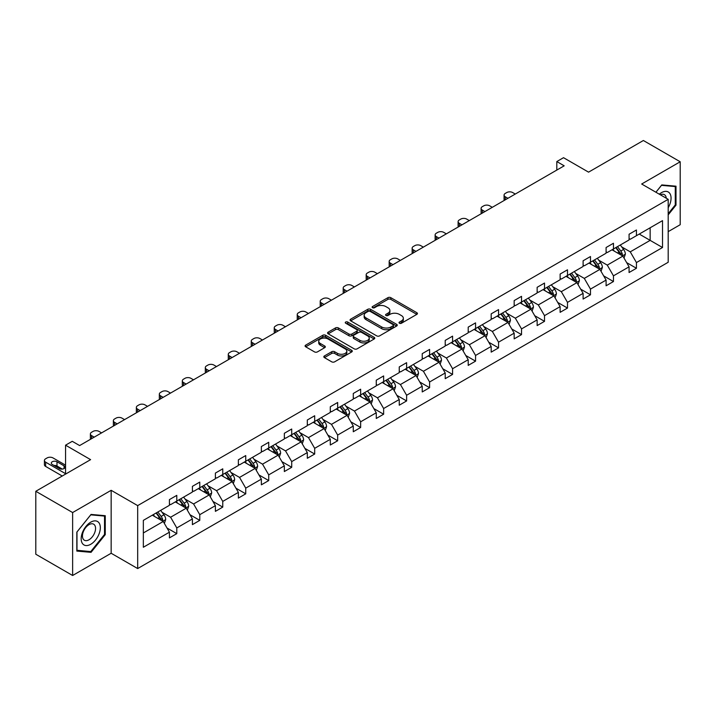 <?xml version="1.0" encoding="UTF-8"?>
<svg xmlns="http://www.w3.org/2000/svg" width="716" height="716" viewBox="0 0 716 716"><rect width="100%" height="100%" fill="white"/><g stroke="black" fill="none" stroke-linecap="round" stroke-linejoin="round"><path stroke-width="1.07" d="M399.439 323.238A1.432 0.823 0 0 0 401.461 323.238L416.828 314.369A2.05 1.181 0 0 0 417.428 313.527A2.05 1.181 0 0 0 416.828 312.695L390.802 297.668A2.05 1.181 0 0 0 387.911 297.668L372.544 306.538A1.432 0.823 0 0 0 372.123 307.119A1.432 0.823 0 0 0 372.544 307.71A1.432 0.823 0 0 0 374.566 307.71L376.553 306.555A6.542 3.777 0 0 1 385.808 306.555L387.983 307.808A6.542 3.777 0 0 1 389.898 310.484A6.542 3.777 0 0 1 387.983 313.152L385.987 314.306A1.432 0.823 0 0 0 385.575 314.888A1.432 0.823 0 0 0 385.987 315.47A1.432 0.823 0 0 0 388.018 315.47L390.005 314.324A6.542 3.777 0 0 1 399.26 314.324L401.425 315.577A6.542 3.777 0 0 1 403.341 318.244A6.542 3.777 0 0 1 401.425 320.92L399.439 322.066A1.432 0.823 0 0 0 399.018 322.647A1.432 0.823 0 0 0 399.439 323.238L399.439 322.066M668.189 231.644L680.2 224.717L680.2 161.771L643.371 140.506L588.561 172.153L563.519 157.69L556.815 161.556L556.815 170.068M72.629 575.494L111.159 553.253L111.159 490.308L72.629 512.549L72.629 575.494L35.8 554.229L35.8 491.283L90.601 459.645L65.559 445.182L65.559 474.099M72.629 512.549L35.8 491.283M324.42 355.942A2.05 1.181 0 0 0 323.829 356.774A2.05 1.181 0 0 0 324.42 357.615L331.723 361.831A2.05 1.181 0 0 0 334.623 361.831L351.681 351.977A2.05 1.181 0 0 0 352.281 351.144A2.05 1.181 0 0 0 351.681 350.303L325.655 335.276A2.05 1.181 0 0 0 322.764 335.276L305.696 345.13A2.05 1.181 0 0 0 305.097 345.962A2.05 1.181 0 0 0 305.696 346.804L314.521 351.896A2.05 1.181 0 0 0 317.412 351.896L324.715 347.681A2.05 1.181 0 0 0 325.315 346.839A2.05 1.181 0 0 0 324.715 346.007L320.338 343.483A5.468 3.159 0 0 1 318.736 341.246A5.468 3.159 0 0 1 322.111 338.328A5.468 3.159 0 0 1 328.071 339.017L345.21 348.907A5.468 3.159 0 0 1 346.812 351.144A5.468 3.159 0 0 1 343.438 354.062A5.468 3.159 0 0 1 337.478 353.373L334.623 351.726A2.05 1.181 0 0 0 331.723 351.726L324.42 355.942L324.42 357.615M65.559 445.182L72.262 441.316L79.628 445.567L564.181 165.817L556.815 161.556M111.159 490.308L137.678 505.612L668.189 199.325L668.189 262.271L137.678 568.558L137.678 505.612M680.2 161.771L641.67 184.012L668.189 199.325M376.697 335.867A2.05 1.181 0 0 0 379.596 335.867L396.655 326.013A2.05 1.181 0 0 0 397.255 325.18A2.05 1.181 0 0 0 396.655 324.339L370.628 309.312A2.05 1.181 0 0 0 367.738 309.312L350.67 319.166A2.05 1.181 0 0 0 350.07 319.998A2.05 1.181 0 0 0 350.67 320.84L376.697 335.867M346.258 323.543A1.432 0.823 0 0 1 347.707 323.748L347.707 322.048L374.173 337.325A2.05 1.181 0 0 1 374.772 338.158A2.05 1.181 0 0 1 374.173 338.99L357.105 348.844A2.05 1.181 0 0 1 354.214 348.844L328.188 333.817L335.482 329.637L335.482 327.928L328.188 332.152A2.05 1.181 0 0 0 327.588 332.985A2.05 1.181 0 0 0 328.188 333.817L328.188 332.152M335.482 329.637A2.05 1.181 0 0 1 338.382 329.637L338.382 327.928A2.05 1.181 0 0 0 335.482 327.928M338.382 327.928L348.934 334.023A2.05 1.181 0 0 0 351.825 334.023L356.675 331.231A2.05 1.181 0 0 0 357.266 330.398A2.05 1.181 0 0 0 356.675 329.557L345.685 323.211A1.432 0.823 0 0 1 345.264 322.63A1.432 0.823 0 0 1 346.141 321.869A1.432 0.823 0 0 1 347.707 322.048M143.343 520.371L169.424 505.317L169.424 499.616L176.789 495.365L176.789 501.066L192.407 492.053L192.407 486.352L199.773 482.101L199.773 487.793L215.391 478.78L215.391 473.079L222.757 468.828L222.757 474.529L238.374 465.516L238.374 459.815L245.74 455.564L245.74 461.256L261.358 452.244L261.358 446.542L268.724 442.291L268.724 447.992L284.341 438.971L284.341 433.278L291.707 429.018L291.707 434.719L307.316 425.707L307.316 420.006L314.682 415.754L314.682 421.455L330.3 412.434L330.3 406.742L337.666 402.481L337.666 408.183L353.283 399.17L353.283 393.469L360.649 389.218L360.649 394.919L376.267 385.897L376.267 380.196L383.633 375.945L383.633 381.646L399.251 372.633L399.251 366.932L406.616 362.681L406.616 368.373L422.234 359.36L422.234 353.659L429.6 349.408L429.6 355.109L445.218 346.088L445.218 340.395L452.584 336.144L452.584 341.836L468.201 332.824L468.201 327.123L475.567 322.871L475.567 328.572L491.185 319.551L491.185 313.859L498.551 309.598L498.551 315.3L514.169 306.287L514.169 300.586L521.534 296.335L521.534 302.036L537.143 293.014L537.143 287.313L544.518 283.062L544.518 288.763L560.127 279.75L560.127 274.049L567.493 269.798L567.493 275.49L583.11 266.477L583.11 260.776L590.476 256.525L590.476 262.226L606.094 253.213L606.094 247.512L613.46 243.261L613.46 248.953L629.078 239.941L629.078 234.239L636.443 229.988L636.443 235.689L662.524 220.635L662.524 247.512L636.443 262.566L636.443 268.267L629.078 272.519L629.078 266.817L613.46 275.839L613.46 281.531L606.094 285.782L606.094 280.09L590.476 289.103L590.476 294.804L583.11 299.055L583.11 293.354L567.493 302.376L567.493 308.068L560.127 312.328L560.127 306.627L544.518 315.64L544.518 321.341L537.143 325.592L537.143 319.891L521.534 328.913L521.534 334.614L514.169 338.865L514.169 333.164L498.551 342.176L498.551 347.878L491.185 352.129L491.185 346.437L475.567 355.449L475.567 361.15L468.201 365.402L468.201 359.7L452.584 368.713L452.584 374.414L445.218 378.666L445.218 372.973L429.6 381.986L429.6 387.687L422.234 391.938L422.234 386.237L406.616 395.259L406.616 400.951L399.251 405.211L399.251 399.51L383.633 408.523L383.633 414.224L376.267 418.475L376.267 412.774L360.649 421.796L360.649 427.488L353.283 431.748L353.283 426.047L337.666 435.06L337.666 440.761L330.3 445.012L330.3 439.311L314.682 448.332L314.682 454.034L307.316 458.285L307.316 452.584L291.707 461.596L291.707 467.297L284.341 471.549L284.341 465.856L268.724 474.869L268.724 480.57L261.358 484.822L261.358 479.12L245.74 488.142L245.74 493.834L238.374 498.085L238.374 492.393L222.757 501.406L222.757 507.107L215.391 511.358L215.391 505.657L199.773 514.679L199.773 520.371L192.407 524.631L192.407 518.93L176.789 527.943L176.789 533.644L169.424 537.895L169.424 532.194L143.343 547.257L143.343 520.371M175.313 501.916L186.223 508.208L170.605 517.229L162.076 512.307M170.605 517.229L176.789 527.943M186.223 508.208L192.407 518.93M169.424 503.957L170.605 504.637L176.789 501.066M198.296 488.652L209.197 494.944L193.589 503.957L185.059 499.034M193.589 503.957L199.773 514.679M209.197 494.944L215.391 505.657M192.407 490.693L193.589 491.373L199.773 487.793M221.28 475.379L232.181 481.671L216.572 490.693L208.043 485.77M216.572 490.693L222.757 501.406M232.181 481.671L238.374 492.393M215.391 477.42L216.572 478.1L222.757 474.529M244.263 462.106L255.165 468.407L239.547 477.42L231.026 472.497M239.547 477.42L245.74 488.142M255.165 468.407L261.358 479.12M238.374 464.156L239.547 464.836L245.74 461.256M267.247 448.843L278.148 455.134L262.53 464.156L254.01 459.225M262.53 464.156L268.724 474.869M278.148 455.134L284.341 465.856M261.358 450.883L262.53 451.563L268.724 447.992M290.231 435.57L301.132 441.87L285.514 450.883L276.985 445.961M285.514 450.883L291.707 461.596M301.132 441.87L307.316 452.584M284.341 437.61L285.514 438.29L291.707 434.719M313.214 422.306L324.115 428.598L308.498 437.61L299.968 432.688M308.498 437.61L314.682 448.332M324.115 428.598L330.3 439.311M307.316 424.346L308.498 425.027L314.682 421.455M336.198 409.033L347.099 415.325L331.481 424.346L322.952 419.424M331.481 424.346L337.666 435.06M347.099 415.325L353.283 426.047M330.3 411.074L331.481 411.754L337.666 408.183M359.181 395.769L370.082 402.061L354.465 411.074L345.935 406.151M354.465 411.074L360.649 421.796M370.082 402.061L376.267 412.774M353.283 397.81L354.465 398.49L360.649 394.919M382.165 382.496L393.066 388.788L377.448 397.81L368.919 392.887M377.448 397.81L383.633 408.523M393.066 388.788L399.251 399.51M376.267 384.537L377.448 385.217L383.633 381.646M405.14 369.223L416.05 375.524L400.432 384.537L391.903 379.614M400.432 384.537L406.616 395.259M416.05 375.524L422.234 386.237M399.251 371.273L400.432 371.953L406.616 368.373M428.123 355.959L439.024 362.251L423.416 371.273L414.886 366.35M423.416 371.273L429.6 381.986M439.024 362.251L445.218 372.973M422.234 358L423.416 358.68L429.6 355.109M451.107 342.687L462.008 348.987L446.399 358L437.87 353.077M446.399 358L452.584 368.713M462.008 348.987L468.201 359.7M445.218 344.727L446.399 345.407L452.584 341.836M474.09 329.423L484.992 335.715L469.374 344.727L460.853 339.805M469.374 344.727L475.567 355.449M484.992 335.715L491.185 346.437M468.201 331.463L469.374 332.143L475.567 328.572M497.074 316.15L507.975 322.442L492.357 331.463L483.837 326.541M492.357 331.463L498.551 342.176M507.975 322.442L514.169 333.164M491.185 318.19L492.357 318.871L498.551 315.3M520.058 302.886L530.959 309.178L515.341 318.19L506.812 313.268M515.341 318.19L521.534 328.913M530.959 309.178L537.143 319.891M514.169 304.926L515.341 305.607L521.534 302.036M543.041 289.613L553.942 295.905L538.325 304.926L529.795 300.004M538.325 304.926L544.518 315.64M553.942 295.905L560.127 306.627M537.143 291.654L538.325 292.334L544.518 288.763M566.025 276.349L576.926 282.641L561.308 291.654L552.779 286.731M561.308 291.654L567.493 302.376M576.926 282.641L583.11 293.354M560.127 278.39L561.308 279.07L567.493 275.49M589.008 263.076L599.91 269.368L584.292 278.39L575.762 273.467M584.292 278.39L590.476 289.103M599.91 269.368L606.094 280.09M583.11 265.117L584.292 265.797L590.476 262.226M611.992 249.803L622.893 256.104L607.275 265.117L598.746 260.194M607.275 265.117L613.46 275.839M622.893 256.104L629.078 266.817M606.094 251.844L607.275 252.533L613.46 248.953M639.245 234.069L650.146 240.37L630.259 251.844L621.73 246.922M630.259 251.844L636.443 262.566M662.524 247.512L650.146 240.37L650.146 227.778L662.524 220.635M111.159 553.253L137.678 568.558M629.078 238.58L630.259 239.26L636.443 235.689M143.343 532.964L163.239 521.481L152.338 515.189M163.239 521.481L169.424 532.194M626.643 262.611L636.443 268.267M603.669 275.875L613.46 281.531M580.685 289.148L590.476 294.804M557.701 302.412L567.493 308.068M534.718 315.684L544.518 321.341M511.734 328.957L521.534 334.614M488.751 342.221L498.551 347.878M465.767 355.494L475.567 361.15M442.783 368.758L452.584 374.414M419.8 382.031L429.6 387.687M396.816 395.295L406.616 400.951M373.841 408.567L383.633 414.224M350.858 421.84L360.649 427.488M327.874 435.104L337.666 440.761M304.891 448.377L314.682 454.034M281.907 461.641L291.707 467.297M258.923 474.914L268.724 480.57M235.94 488.178L245.74 493.834M212.956 501.451L222.757 507.107M189.973 514.715L199.773 520.371M166.989 527.987L176.789 533.644M668.189 214.863L676.002 205.143L676.002 186.187L661.781 184.916L655.91 192.228M105.261 534.655L105.261 515.699L91.048 514.428L76.827 532.122L76.827 551.078L91.048 552.34L105.261 534.655L104.527 534.234M400.011 323.435L401.425 322.621A6.542 3.777 0 0 0 403.341 319.945L403.341 318.244M389.898 310.484L389.898 312.185A6.542 3.777 0 0 1 387.983 314.852L386.559 315.675M416.801 314.378L390.802 299.369A2.05 1.181 0 0 0 387.911 299.369L373.117 307.907M396.628 326.031L370.628 311.012A2.05 1.181 0 0 0 367.738 311.012L350.697 320.849M393.039 325.762A1.432 0.823 0 0 0 393.46 325.18A1.432 0.823 0 0 0 393.039 324.59L370.19 311.397A1.432 0.823 0 0 0 368.167 311.397L366.073 312.615A6.542 3.777 0 0 0 364.158 315.282A6.542 3.777 0 0 0 366.073 317.958L381.691 326.97A6.542 3.777 0 0 0 390.945 326.97L393.039 325.762L393.039 327.463A1.432 0.823 0 0 0 393.46 326.881L393.46 325.18M364.158 315.282L364.158 316.982A6.542 3.777 0 0 0 366.073 319.658L366.073 317.958M393.039 327.463L390.945 328.671A6.542 3.777 0 0 1 381.691 328.671L366.073 319.658M338.382 329.637L348.934 335.732A2.05 1.181 0 0 0 351.825 335.732L356.675 332.931A2.05 1.181 0 0 0 357.266 332.099L357.266 330.398M347.707 323.748L374.146 339.008M359.888 340.351A5.468 3.159 0 0 0 365.849 341.04A5.468 3.159 0 0 0 369.232 338.122A5.468 3.159 0 0 0 367.621 335.885L361.589 332.403A2.05 1.181 0 0 0 358.698 332.403L353.847 335.195A2.05 1.181 0 0 0 353.257 336.028A2.05 1.181 0 0 0 353.847 336.869L359.888 340.351L359.888 342.051A5.468 3.159 0 0 0 365.849 342.74A5.468 3.159 0 0 0 369.232 339.823L369.232 338.122M353.257 336.028L353.257 337.728A2.05 1.181 0 0 0 353.847 338.57L353.847 336.869M359.888 342.051L353.847 338.57M346.812 351.144L346.812 352.845A5.468 3.159 0 0 1 343.438 355.762A5.468 3.159 0 0 1 337.478 355.073L334.623 353.427A2.05 1.181 0 0 0 331.723 353.427L324.446 357.624M318.736 341.246L318.736 342.946A5.468 3.159 0 0 0 320.338 345.184L320.338 343.483M324.688 347.69L320.338 345.184M351.654 351.995L325.655 336.976A2.05 1.181 0 0 0 322.764 336.976L305.723 346.812M675.269 204.722L676.002 205.143M89.545 551.481L91.048 552.34M624.012 258.037L625.363 254.126A5.522 3.186 -120 0 0 623.6 249.428L620.298 245.015M507.904 198.305L505.299 196.802A4.171 2.408 -0 0 1 504.073 195.101A4.171 2.408 -0 0 1 505.299 193.401L506.767 192.55A4.171 2.408 -0 0 1 512.665 192.55L515.269 194.054M614.364 251.182L612.932 249.266M504.422 200.31A4.171 2.408 180 0 1 504.073 199.352L504.073 195.101M622.079 255.63L622.383 254.359A5.522 3.186 -120 0 0 620.808 251.039L617.496 246.626M616.109 247.423L619.752 252.283A2.81 1.62 60 0 1 620.262 253.142L622.383 254.359M615.724 247.647L619.036 252.059A5.522 3.186 60 0 1 620.414 254.672M601.028 271.31L602.38 267.399A5.522 3.186 -120 0 0 600.617 262.691L597.314 258.279M484.92 211.578L482.315 210.065A4.171 2.408 -0 0 1 481.089 208.365A4.171 2.408 -0 0 1 482.315 206.664L483.783 205.814A4.171 2.408 -0 0 1 489.681 205.814L492.286 207.318M591.38 264.446L589.948 262.53M481.438 213.583A4.171 2.408 180 0 1 481.089 212.616L481.089 208.365M599.095 268.903L599.399 267.632A5.522 3.186 -120 0 0 597.824 264.311L594.513 259.899M593.134 260.696L596.768 265.555A2.81 1.62 60 0 1 597.278 266.406L599.399 267.632M592.75 260.919L596.052 265.332A5.522 3.186 60 0 1 597.43 267.936M578.045 284.574L579.396 280.663A5.522 3.186 -120 0 0 577.642 275.964L574.33 271.552M461.936 224.842L459.332 223.338A4.171 2.408 -0 0 1 458.106 221.638A4.171 2.408 -0 0 1 459.332 219.937L460.8 219.087A4.171 2.408 -0 0 1 466.698 219.087L469.302 220.591M568.397 277.719L566.965 275.803M458.455 226.856A4.171 2.408 180 0 1 458.106 225.889L458.106 221.638M576.112 282.167L576.416 280.905A5.522 3.186 -120 0 0 574.841 277.584L571.529 273.163M570.151 273.96L573.784 278.819A2.81 1.62 60 0 1 574.295 279.679L576.416 280.905M569.766 274.183L573.068 278.605A5.522 3.186 60 0 1 574.447 281.209M668.189 207.73A13.541 7.822 120 0 0 669.782 204.445A13.541 7.822 120 0 0 669.183 192.676A13.541 7.822 120 0 0 659.311 194.197M666.274 198.216A9.272 5.352 120 0 0 664.385 194.671A9.272 5.352 120 0 0 660.367 194.806M655.937 192.246L661.486 185.337L675.269 186.572L675.269 204.937L668.189 213.735M674.356 186.044L675.269 186.572M99.05 533.957A13.541 7.822 120 0 0 95.541 520.881A13.541 7.822 120 0 0 82.456 532.48A13.541 7.822 120 0 0 85.965 545.556A13.541 7.822 120 0 0 99.05 533.957M94.682 532.722A9.272 5.352 120 0 0 93.644 524.184A9.272 5.352 120 0 0 83.333 531.702A9.272 5.352 120 0 0 84.372 540.24A9.272 5.352 120 0 0 94.682 532.722M76.979 550.353L76.979 531.988L90.753 514.849L104.527 516.084L104.527 534.449L90.753 551.588L76.827 550.273M103.614 515.556L104.527 516.084M555.061 297.847L556.413 293.936A5.522 3.186 -120 0 0 554.658 289.237L551.347 284.816M438.953 238.115L436.348 236.602A4.171 2.408 -0 0 1 435.131 234.902A4.171 2.408 -0 0 1 436.348 233.201L437.825 232.351A4.171 2.408 -0 0 1 443.714 232.351L446.319 233.855M545.413 290.982L543.981 289.067M435.471 240.12A4.171 2.408 180 0 1 435.131 239.162L435.131 234.902M553.128 295.44L553.432 294.169A5.522 3.186 -120 0 0 551.857 290.848L548.545 286.436M547.167 287.232L550.801 292.092A2.81 1.62 60 0 1 551.32 292.942L553.432 294.169M546.782 287.456L550.085 291.868A5.522 3.186 60 0 1 551.463 294.473M532.077 311.12L533.438 307.2A5.522 3.186 -120 0 0 531.675 302.501L528.363 298.089M415.969 251.379L413.365 249.875A4.171 2.408 -0 0 1 412.148 248.175A4.171 2.408 -0 0 1 413.365 246.474L414.841 245.624A4.171 2.408 -0 0 1 420.731 245.624L423.335 247.127M522.429 304.255L520.997 302.34M412.497 253.392A4.171 2.408 180 0 1 412.148 252.426L412.148 248.175M530.144 308.703L530.458 307.441A5.522 3.186 -120 0 0 528.873 304.121L525.562 299.7M524.184 300.505L527.826 305.365A2.81 1.62 60 0 1 528.336 306.215L530.458 307.441M523.799 300.72L527.101 305.141A5.522 3.186 60 0 1 528.48 307.746M509.094 324.384L510.454 320.473A5.522 3.186 -120 0 0 508.691 315.774L505.38 311.353M392.986 264.651L390.381 263.148A4.171 2.408 -0 0 1 389.164 261.447A4.171 2.408 -0 0 1 390.381 259.738L391.858 258.888A4.171 2.408 -0 0 1 397.747 258.888L400.351 260.4M499.446 317.519L498.014 315.613M389.513 266.656A4.171 2.408 180 0 1 389.164 265.699L389.164 261.447M507.161 321.976L507.474 320.705A5.522 3.186 -120 0 0 505.89 317.385L502.578 312.973M501.2 313.769L504.843 318.629A2.81 1.62 60 0 1 505.353 319.488L507.474 320.705M500.815 313.993L504.127 318.405A5.522 3.186 60 0 1 505.496 321.019M486.11 337.657L487.471 333.745A5.522 3.186 -120 0 0 485.708 329.038L482.396 324.625M370.002 277.915L367.397 276.412A4.171 2.408 -0 0 1 366.18 274.711A4.171 2.408 -0 0 1 367.397 273.011L368.874 272.161A4.171 2.408 -0 0 1 374.763 272.161L377.377 273.664M476.471 330.792L475.03 328.877M366.529 279.929A4.171 2.408 180 0 1 366.18 278.963L366.18 274.711M484.177 335.24L484.49 333.978A5.522 3.186 -120 0 0 482.906 330.658L479.604 326.236M478.216 327.042L481.859 331.902A2.81 1.62 60 0 1 482.369 332.752L484.49 333.978M477.832 327.266L481.143 331.678A5.522 3.186 60 0 1 482.512 334.283M463.136 350.921L464.487 347.009A5.522 3.186 -120 0 0 462.724 342.311L459.412 337.889M347.027 291.188L344.414 289.685A4.171 2.408 -0 0 1 343.197 287.984A4.171 2.408 -0 0 1 344.414 286.284L345.891 285.433A4.171 2.408 -0 0 1 351.78 285.433L354.393 286.937M453.488 344.065L452.047 342.15M343.546 293.193A4.171 2.408 180 0 1 343.197 292.235L343.197 287.984M461.193 348.513L461.507 347.242A5.522 3.186 -120 0 0 459.923 343.922L456.62 339.509M455.233 340.306L458.875 345.166A2.81 1.62 60 0 1 459.386 346.025L461.507 347.242M454.848 340.53L458.159 344.942A5.522 3.186 60 0 1 459.529 347.555M440.152 364.193L441.504 360.282A5.522 3.186 -120 0 0 439.74 355.575L436.438 351.162M324.044 304.452L321.43 302.949A4.171 2.408 -0 0 1 320.213 301.248A4.171 2.408 -0 0 1 321.43 299.548L322.907 298.697A4.171 2.408 -0 0 1 328.796 298.697L331.41 300.201M430.504 357.329L429.063 355.413M320.562 306.466A4.171 2.408 180 0 1 320.213 305.499L320.213 301.248M438.21 361.786L438.523 360.515A5.522 3.186 -120 0 0 436.939 357.195L433.636 352.782M432.249 353.579L435.892 358.439A2.81 1.62 60 0 1 436.402 359.289L438.523 360.515M431.864 353.802L435.176 358.215A5.522 3.186 60 0 1 436.554 360.819M417.168 377.457L418.52 373.546A5.522 3.186 -120 0 0 416.757 368.847L413.454 364.435M301.06 317.725L298.456 316.221A4.171 2.408 -0 0 1 297.23 314.521A4.171 2.408 -0 0 1 298.456 312.82L299.923 311.97A4.171 2.408 -0 0 1 305.822 311.97L308.426 313.474M407.52 370.602L406.088 368.686M297.579 319.73A4.171 2.408 180 0 1 297.23 318.772L297.23 314.521M415.235 375.05L415.54 373.788A5.522 3.186 -120 0 0 413.955 370.458L410.653 366.046M409.266 366.843L412.908 371.702A2.81 1.62 60 0 1 413.418 372.562L415.54 373.788M408.881 367.066L412.192 371.488A5.522 3.186 60 0 1 413.571 374.092M394.185 390.73L395.536 386.819A5.522 3.186 -120 0 0 393.773 382.111L390.471 377.699M278.077 330.998L275.472 329.485A4.171 2.408 -0 0 1 274.246 327.785A4.171 2.408 -0 0 1 275.472 326.084L276.94 325.234A4.171 2.408 -0 0 1 282.838 325.234L285.442 326.738M384.537 383.865L383.105 381.95M274.595 333.003A4.171 2.408 180 0 1 274.246 332.045L274.246 327.785M392.252 388.323L392.556 387.052A5.522 3.186 -120 0 0 390.981 383.731L387.669 379.319M386.282 380.115L389.925 384.975A2.81 1.62 60 0 1 390.435 385.826L392.556 387.052M385.897 380.339L389.209 384.752A5.522 3.186 60 0 1 390.587 387.356M371.201 404.003L372.553 400.083A5.522 3.186 -120 0 0 370.79 395.384L367.487 390.972M255.093 344.262L252.488 342.758A4.171 2.408 -0 0 1 251.262 341.058A4.171 2.408 -0 0 1 252.488 339.357L253.956 338.507A4.171 2.408 -0 0 1 259.854 338.507L262.459 340.01M361.553 397.138L360.121 395.223M251.611 346.275A4.171 2.408 180 0 1 251.262 345.309L251.262 341.058M369.268 401.587L369.572 400.325A5.522 3.186 -120 0 0 367.997 397.004L364.686 392.583M363.307 393.388L366.941 398.239A2.81 1.62 60 0 1 367.451 399.098L369.572 400.325M362.923 393.603L366.225 398.024A5.522 3.186 60 0 1 367.603 400.629M348.218 417.267L349.569 413.356A5.522 3.186 -120 0 0 347.815 408.657L344.503 404.236M232.109 357.535L229.505 356.031A4.171 2.408 -0 0 1 228.279 354.322A4.171 2.408 -0 0 1 229.505 352.621L230.973 351.771A4.171 2.408 -0 0 1 236.871 351.771L239.475 353.283M338.57 410.402L337.138 408.487M228.628 359.539A4.171 2.408 180 0 1 228.279 358.582L228.279 354.322M346.284 414.859L346.589 413.588A5.522 3.186 -120 0 0 345.014 410.268L341.702 405.856M340.324 406.652L343.957 411.512A2.81 1.62 60 0 1 344.468 412.362L346.589 413.588M339.939 406.876L343.241 411.288A5.522 3.186 60 0 1 344.62 413.902M325.234 430.54L326.585 426.62A5.522 3.186 -120 0 0 324.831 421.921L321.52 417.509M209.126 370.798L206.521 369.295A4.171 2.408 -0 0 1 205.304 367.594A4.171 2.408 -0 0 1 206.521 365.894L207.998 365.044A4.171 2.408 -0 0 1 213.887 365.044L216.492 366.547M315.586 423.675L314.154 421.76M205.644 372.812A4.171 2.408 180 0 1 205.304 371.846L205.304 367.594M323.301 428.123L323.605 426.861A5.522 3.186 -120 0 0 322.03 423.541L318.718 419.12M317.34 419.925L320.974 424.785A2.81 1.62 60 0 1 321.493 425.635L323.605 426.861M316.955 420.14L320.258 424.561A5.522 3.186 60 0 1 321.636 427.166M302.25 443.804L303.611 439.892A5.522 3.186 -120 0 0 301.848 435.194L298.536 430.772M186.142 384.071L183.538 382.568A4.171 2.408 -0 0 1 182.32 380.867A4.171 2.408 -0 0 1 183.538 379.167L185.014 378.308A4.171 2.408 -0 0 1 190.904 378.308L193.508 379.82M292.602 436.948L291.17 435.033M182.669 386.076A4.171 2.408 180 0 1 182.32 385.119L182.32 380.867M300.317 441.396L300.63 440.125A5.522 3.186 -120 0 0 299.046 436.805L295.735 432.392M294.357 433.189L297.999 438.049A2.81 1.62 60 0 1 298.509 438.908L300.63 440.125M293.972 433.413L297.274 437.825A5.522 3.186 60 0 1 298.653 440.438M279.267 457.077L280.627 453.165A5.522 3.186 -120 0 0 278.864 448.458L275.553 444.045M163.159 397.335L160.554 395.832A4.171 2.408 -0 0 1 159.337 394.131A4.171 2.408 -0 0 1 160.554 392.431L162.031 391.58A4.171 2.408 -0 0 1 167.92 391.58L170.524 393.084M269.619 450.212L268.187 448.297M159.686 399.349A4.171 2.408 180 0 1 159.337 398.382L159.337 394.131M277.334 454.669L277.647 453.398A5.522 3.186 -120 0 0 276.063 450.078L272.751 445.665M271.373 446.462L275.016 451.322A2.81 1.62 60 0 1 275.526 452.172L277.647 453.398M270.988 446.686L274.3 451.098A5.522 3.186 60 0 1 275.669 453.702M256.283 470.34L257.644 466.429A5.522 3.186 -120 0 0 255.88 461.731L252.569 457.318M140.175 410.608L137.57 409.105A4.171 2.408 -0 0 1 136.353 407.404A4.171 2.408 -0 0 1 137.57 405.704L139.047 404.853A4.171 2.408 -0 0 1 144.936 404.853L147.55 406.357M246.644 463.485L245.203 461.569M136.702 412.613A4.171 2.408 180 0 1 136.353 411.655L136.353 407.404M254.35 467.933L254.663 466.662A5.522 3.186 -120 0 0 253.079 463.342L249.777 458.929M248.389 459.726L252.032 464.586A2.81 1.62 60 0 1 252.542 465.445L254.663 466.662M248.005 459.949L251.316 464.362A5.522 3.186 60 0 1 252.685 466.975M233.3 483.613L234.66 479.702A5.522 3.186 -120 0 0 232.897 474.994L229.585 470.582M117.2 423.881L114.587 422.368A4.171 2.408 -0 0 1 113.37 420.668A4.171 2.408 -0 0 1 114.587 418.967L116.064 418.117A4.171 2.408 -0 0 1 121.953 418.117L124.566 419.621M223.661 476.749L222.22 474.833M113.719 425.886A4.171 2.408 180 0 1 113.37 424.919L113.37 420.668M231.366 481.206L231.68 479.935A5.522 3.186 -120 0 0 230.096 476.614L226.793 472.202M225.406 472.999L229.048 477.858A2.81 1.62 60 0 1 229.559 478.709L231.68 479.935M225.021 473.222L228.332 477.635A5.522 3.186 60 0 1 229.702 480.239M210.325 496.886L211.676 492.966A5.522 3.186 -120 0 0 209.913 488.267L206.611 483.855M94.217 437.145L91.603 435.641A4.171 2.408 -0 0 1 90.386 433.941A4.171 2.408 -0 0 1 91.603 432.24L93.08 431.39A4.171 2.408 -0 0 1 98.969 431.39L101.582 432.894M200.677 490.021L199.236 488.106M90.735 439.159A4.171 2.408 180 0 1 90.386 438.192L90.386 433.941M208.383 494.47L208.696 493.208A5.522 3.186 -120 0 0 207.112 489.887L203.809 485.466M202.422 486.262L206.065 491.122A2.81 1.62 60 0 1 206.575 491.982L208.696 493.208M202.037 486.486L205.349 490.908A5.522 3.186 60 0 1 206.727 493.512M187.341 510.15L188.693 506.239A5.522 3.186 -120 0 0 186.93 501.54L183.627 497.119M177.693 503.285L176.261 501.37M185.408 507.742L185.713 506.472A5.522 3.186 -120 0 0 184.128 503.151L180.826 498.739M179.439 499.535L183.081 504.395A2.81 1.62 60 0 1 183.591 505.245L185.713 506.472M179.054 499.759L182.365 504.171A5.522 3.186 60 0 1 183.744 506.776M164.358 523.423L165.709 519.503A5.522 3.186 -120 0 0 163.946 514.804L160.644 510.392M65.559 473.679L45.645 462.178A4.171 2.408 -0 0 1 44.419 460.478A4.171 2.408 -0 0 1 45.645 458.777L47.113 457.927A4.171 2.408 -0 0 1 53.011 457.927L65.559 465.176M154.71 516.558L153.278 514.643M62.247 476.015L45.645 466.429A4.171 2.408 180 0 1 44.419 464.729L44.419 460.478M62.319 469.087L56.985 466.009A3.329 1.924 -0 0 0 54.004 465.481M162.425 521.006L162.729 519.744A5.522 3.186 -120 0 0 161.154 516.424L157.842 512.003M156.455 512.808L160.098 517.668A2.81 1.62 60 0 1 160.608 518.518L162.729 519.744M156.07 513.023L159.382 517.444A5.522 3.186 60 0 1 160.76 520.049M52.268 464.478L59.338 468.559A3.329 1.924 -0 0 0 62.972 468.971A3.329 1.924 -0 0 0 65.031 467.199A3.329 1.924 -0 0 0 64.055 465.839L56.985 461.757A3.329 1.924 -0 0 0 53.351 461.337A3.329 1.924 -0 0 0 51.292 463.118A3.329 1.924 -0 0 0 52.268 464.478M401.425 322.621L401.425 320.92M385.987 315.47L385.987 314.306M387.983 314.852L387.983 313.152M372.544 307.71L372.544 306.538M387.911 299.369L387.911 297.668M390.802 299.369L390.802 297.668M416.828 314.369L416.828 312.695M350.67 320.84L350.67 319.166M367.738 311.012L367.738 309.312M370.628 311.012L370.628 309.312M396.655 326.013L396.655 324.339M381.691 328.671L381.691 326.97M390.945 328.671L390.945 326.97M348.934 335.732L348.934 334.023M351.825 335.732L351.825 334.023M356.675 332.931L356.675 331.231M374.173 338.99L374.173 337.325M331.723 353.427L331.723 351.726M334.623 353.427L334.623 351.726M337.478 355.073L337.478 353.373M324.715 347.681L324.715 346.007M305.696 346.804L305.696 345.13M322.764 336.976L322.764 335.276M325.655 336.976L325.655 335.276M351.681 351.977L351.681 350.303M505.299 196.802L505.299 199.809M622.49 255.872L625.328 254.234M620.808 251.039L623.6 249.428M617.469 252.972L619.036 252.059M482.315 210.065L482.315 213.082M599.507 269.144L602.344 267.507M597.824 264.311L600.617 262.691M594.486 266.236L596.052 265.332M459.332 223.338L459.332 226.346M576.523 282.408L579.36 280.77M574.841 277.584L577.642 275.964M571.502 279.509L573.068 278.605M436.348 236.602L436.348 239.618M553.549 295.681L556.377 294.043M551.857 290.848L554.658 289.237M548.519 292.772L550.085 291.868M413.365 249.875L413.365 252.882M530.565 308.945L533.402 307.307M528.873 304.121L531.675 302.501M525.535 306.045L527.101 305.141M390.381 263.148L390.381 266.155M507.581 322.218L510.418 320.58M505.89 317.385L508.691 315.774M502.551 319.318L504.127 318.405M367.397 276.412L367.397 279.428M484.598 335.482L487.435 333.844M482.906 330.658L485.708 329.038M479.568 332.582L481.143 331.678M344.414 289.685L344.414 292.692M461.614 348.755L464.451 347.117M459.923 343.922L462.724 342.311M456.584 345.855L458.159 344.942M321.43 302.949L321.43 305.965M438.631 362.028L441.468 360.39M436.939 357.195L439.74 355.575M433.601 359.119L435.176 358.215M298.456 316.221L298.456 319.229M415.647 375.291L418.484 373.654M413.955 370.458L416.757 368.847M410.617 372.392L412.192 371.488M275.472 329.485L275.472 332.501M392.663 388.564L395.5 386.926M390.981 383.731L393.773 382.111M387.642 385.655L389.209 384.752M252.488 342.758L252.488 345.765M369.68 401.828L372.517 400.19M367.997 397.004L370.79 395.384M364.659 398.928L366.225 398.024M229.505 356.031L229.505 359.038M346.696 415.101L349.533 413.463M345.014 410.268L347.815 408.657M341.675 412.201L343.241 411.288M206.521 369.295L206.521 372.302M323.721 428.365L326.55 426.727M322.03 423.541L324.831 421.921M318.692 425.465L320.258 424.561M183.538 382.568L183.538 385.575M300.738 441.638L303.575 440M299.046 436.805L301.848 435.194M295.708 438.738L297.274 437.825M160.554 395.832L160.554 398.848M277.754 454.902L280.591 453.273M276.063 450.078L278.864 448.458M272.724 452.002L274.3 451.098M137.57 409.105L137.57 412.112M254.771 468.175L257.608 466.537M253.079 463.342L255.88 461.731M249.741 465.275L251.316 464.362M114.587 422.368L114.587 425.385M231.787 481.447L234.624 479.81M230.096 476.614L232.897 474.994M226.757 478.539L228.332 477.635M91.603 435.641L91.603 438.648M208.804 494.711L211.641 493.073M207.112 489.887L209.913 488.267M203.774 491.811L205.349 490.908M185.82 507.984L188.657 506.346M184.128 503.151L186.93 501.54M180.79 505.075L182.365 504.171M45.645 462.178L45.645 466.429M162.836 521.248L165.673 519.61M161.154 516.424L163.946 514.804M157.815 518.348L159.382 517.444M56.985 466.009L56.985 461.757M64.055 468.559L64.055 465.839"/></g></svg>
